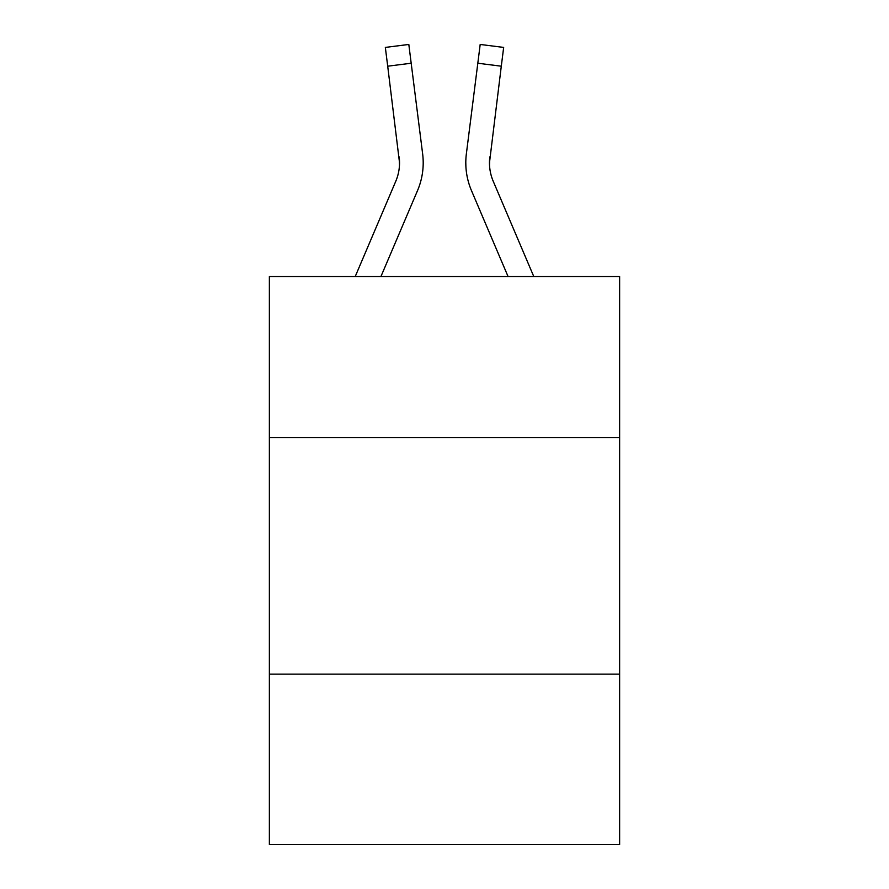 <?xml version="1.0" encoding="UTF-8"?>
<svg xmlns="http://www.w3.org/2000/svg" width="889" height="889" viewBox="0 0 889 889"><rect width="100%" height="100%" fill="white"/><g stroke="black" fill="none" stroke-linecap="round" stroke-linejoin="round"><path stroke-width="1.33" d="M619.633 437.499L619.633 276.568L269.367 276.568L269.367 437.499L619.633 437.499L619.633 844.55L269.367 844.55L269.367 437.499M619.633 674.151L269.367 674.151M417.53 190.59L380.914 276.568L417.53 190.59A70.998 70.998 0 0 0 422.642 153.875L411.185 63.23L387.704 66.197L385.337 47.417L408.818 44.45L411.185 63.23M422.286 151.041L422.642 153.875L422.286 151.041M533.8 276.568L493.251 181.323A47.328 47.328 0 0 1 489.461 162.865L501.296 66.197L477.815 63.23L480.182 44.45L503.663 47.417L501.296 66.197M471.47 190.59L508.086 276.568L471.47 190.59A70.998 70.998 0 0 1 466.358 153.875L477.815 63.23M489.517 165.087L489.839 156.842A47.328 47.328 0 0 0 493.251 181.323A47.328 47.328 0 0 1 489.461 162.865L489.839 156.842M493.251 181.323A47.328 47.328 0 0 1 489.461 162.865A47.328 47.328 0 0 0 493.251 181.323A47.328 47.328 0 0 1 489.461 162.865A47.328 47.328 0 0 0 493.251 181.323A47.328 47.328 0 0 1 489.461 162.865A47.328 47.328 0 0 0 493.251 181.323A47.328 47.328 0 0 1 489.461 162.865A47.328 47.328 0 0 0 493.251 181.323A47.328 47.328 0 0 1 489.461 162.865A47.328 47.328 0 0 0 493.251 181.323A47.328 47.328 0 0 1 489.461 162.865A47.328 47.328 0 0 0 493.251 181.323A47.328 47.328 0 0 1 489.461 162.865A47.328 47.328 0 0 0 493.251 181.323A47.328 47.328 0 0 1 489.461 162.865A47.328 47.328 0 0 0 493.251 181.323A47.328 47.328 0 0 1 489.461 162.865A47.328 47.328 0 0 0 493.251 181.323A47.328 47.328 0 0 1 489.461 162.865A47.328 47.328 0 0 0 493.251 181.323A47.328 47.328 0 0 1 489.461 162.865A47.328 47.328 0 0 0 493.251 181.323A47.328 47.328 0 0 1 489.461 162.865A47.328 47.328 0 0 0 493.251 181.323A47.328 47.328 0 0 1 489.461 162.865A47.328 47.328 0 0 0 493.251 181.323A47.328 47.328 0 0 1 489.461 162.865A47.328 47.328 0 0 0 493.251 181.323A47.328 47.328 0 0 1 489.461 162.865A47.328 47.328 0 0 0 493.251 181.323A47.328 47.328 0 0 1 489.461 162.865A47.328 47.328 0 0 0 493.251 181.323A47.328 47.328 0 0 1 489.461 162.865M355.2 276.568L395.749 181.323A47.328 47.328 0 0 0 399.539 162.865L387.704 66.197M399.483 165.087L399.161 156.842A47.328 47.328 0 0 1 395.749 181.323A47.328 47.328 0 0 0 399.539 162.865M465.88 166.243L465.803 162.743M385.337 47.417L408.818 44.45M480.182 44.45L503.663 47.417"/></g></svg>
